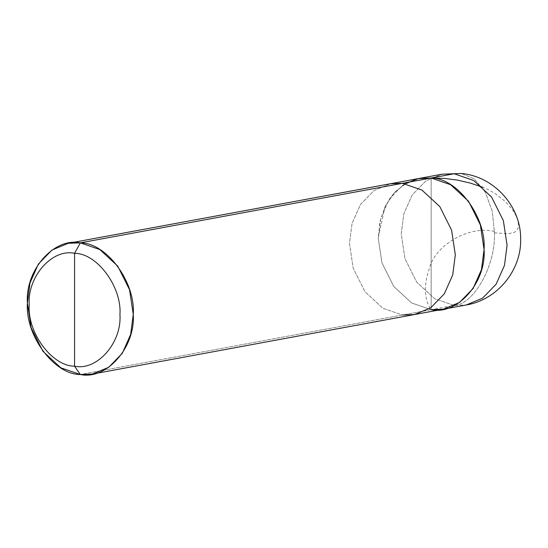 <?xml version="1.0" encoding="UTF-8"?>
<svg xmlns="http://www.w3.org/2000/svg" width="548" height="548" viewBox="0 0 548 548"><rect width="100%" height="100%" fill="white"/><g stroke="black" fill="none" stroke-linecap="round" stroke-linejoin="round"><path stroke-width="0.41" stroke-dasharray="2.74 2.06" d="M443.229 309.236L431.146 309.682L431.146 178.011L431.146 309.682L411.664 302.976L393.724 286.399L381.935 262.821L378.223 238.188L380.833 218.049L389.21 199.191L402.759 185.245L419.062 178.456L402.759 185.245L389.21 199.191L380.833 218.049L378.223 238.188L381.935 262.821L393.724 286.399L411.664 302.976L431.146 309.682L454.148 305.435L434.667 298.729L416.727 282.145L404.938 258.567L401.225 233.934L403.835 213.795L412.219 194.944L425.762 180.991L442.065 174.202L425.762 180.991L412.219 194.944L403.835 213.795L401.225 233.934L404.938 258.567L416.727 282.145L434.667 298.729L454.148 305.435L466.238 304.983L454.148 305.435C474.068 304.695 496.207 264.396 494.406 232.153L492.248 211.268L485.316 192.156L474.253 178.833L461.224 173.476L474.253 178.833L485.316 192.156L492.248 211.268L494.406 232.153C496.207 264.396 474.068 304.695 454.148 305.435L431.146 309.682L431.146 178.011L431.146 309.682L411.664 302.976L393.724 286.399L381.935 262.821L378.223 238.188L379.976 221.543L385.648 205.342L395.19 191.69L407.616 182.361M431.146 309.682L80.323 374.524L431.146 309.682L411.664 302.976L393.724 286.399L381.935 262.821L378.223 238.188L384.949 206.774L393.663 193.362L405.164 183.71M414.473 314.552L402.39 314.997L382.908 308.291L364.968 291.714L353.179 268.136L349.466 243.504L352.076 223.365L360.454 204.507L374.003 190.56L390.306 183.772L374.003 190.56L360.454 204.507L352.076 223.365L349.466 243.504L353.179 268.136L364.968 291.714L382.908 308.291L402.39 314.997M494.399 231.496C470.985 225.379 436.194 243.285 429.44 268.198C421.015 292.283 427.947 305.126 431.098 309.606M494.406 232.818L507.804 233.77L514.195 232.51L517.004 230.222L518.182 227.639L518.476 224.31L517.771 220.282L516.004 215.679L513.113 210.651L505.756 201.911L495.44 193.725L488.056 189.567L482.747 187.252"/><path stroke-width="0.82" d="M407.616 182.361L454.148 173.757L461.224 173.476L454.148 173.757L473.63 180.463L491.577 197.047L503.359 220.625L507.078 245.257L504.468 265.396L496.084 284.248L482.535 298.194L466.238 304.983L482.535 298.194L496.084 284.248L504.468 265.396L507.078 245.257L503.359 220.625L491.577 197.047L473.63 180.463L454.148 173.757L442.065 174.202L454.148 173.757L431.146 178.011C457.333 177.867 486.439 217.186 484.069 249.504C486.439 282.336 457.333 315.429 431.146 309.682L443.229 309.236L459.532 302.448L473.082 288.501L481.459 269.65L484.069 249.504L480.356 224.879L468.567 201.294L450.627 184.717L431.146 178.011L419.062 178.456L431.146 178.011L450.627 184.717L468.567 201.294L480.356 224.879L484.069 249.504L481.459 269.65L473.082 288.501L459.532 302.448L443.229 309.236L414.473 314.552L430.776 307.764L444.325 293.817L452.71 274.959L455.32 254.82L451.6 230.187L439.818 206.61L421.871 190.033L402.39 183.327L431.146 178.011L418.179 178.627L405.164 183.71M431.146 309.682C457.333 315.429 486.439 282.336 484.069 249.504C486.439 217.186 457.333 177.867 431.146 178.011L80.323 242.853L68.24 243.298L51.937 250.087L38.394 264.033L30.01 282.884L27.4 303.03L31.113 327.663L42.902 351.241L60.842 367.818L80.323 374.524L74.576 366.18C52.129 366.304 27.181 332.602 29.208 304.9C27.181 276.761 52.129 248.395 74.576 253.32L74.576 366.18C97.023 371.106 121.971 342.74 119.944 314.6C121.971 286.899 97.023 253.197 74.576 253.32L80.323 242.853L402.39 183.327L421.871 190.033L439.818 206.61L451.6 230.187L455.32 254.82L452.71 274.959L444.325 293.817L430.776 307.764L414.473 314.552L92.413 374.079L108.716 367.29L122.259 353.344L130.643 334.486L133.253 314.346L129.534 289.714L117.752 266.136L99.811 249.559L80.323 242.853C106.511 242.709 135.616 282.028 133.253 314.346C135.616 347.172 106.511 380.271 80.323 374.524L92.413 374.079M402.39 314.997L414.473 314.552M74.576 253.32C97.023 253.197 121.971 286.899 119.944 314.6C121.971 342.74 97.023 371.106 74.576 366.18L74.576 253.32C52.129 248.395 27.181 276.761 29.208 304.9C27.181 332.602 52.129 366.304 74.576 366.18L80.323 374.524C54.142 374.668 25.037 335.349 27.4 303.03C25.037 270.205 54.142 237.106 80.323 242.853L74.576 253.32M402.39 183.327L390.306 183.772L402.39 183.327M482.747 187.252L470.499 183.148L457.82 180.182L444.832 178.449L431.701 177.997M68.24 243.298L442.065 174.202L461.224 173.476C493.912 176.251 521.155 206.363 520.648 239.188C521.449 270.493 497.111 299.9 466.238 304.983L443.229 309.236"/></g></svg>

